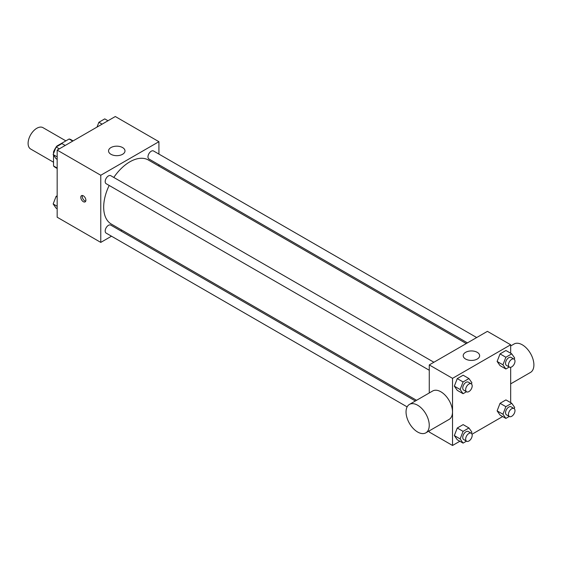 <?xml version="1.0" encoding="UTF-8"?>
<svg xmlns="http://www.w3.org/2000/svg" width="562" height="562" viewBox="0 0 562 562"><rect width="100%" height="100%" fill="white"/><g stroke="black" fill="none" stroke-linecap="round" stroke-linejoin="round"><path stroke-width="0.84" d="M65.873 140.872L42.986 127.658A12.336 7.123 120 0 0 33.481 130.96A12.336 7.123 120 0 0 28.1 143.373A12.336 7.123 120 0 0 30.657 149.021L53.538 162.228M57.275 146.303L56.867 146.071L69.105 139.004A15.919 9.189 120 0 1 70.945 139.657L73.088 140.9M57.169 168.059L53.538 165.966A15.919 9.189 120 0 0 55.027 167.23L57.169 168.467M53.538 165.966L53.538 155.091M53.538 153.574L53.538 151.831A15.919 9.189 120 0 1 55.947 147.37M56.867 146.071A15.919 9.189 120 0 0 56.277 146.879M54.085 152.154L53.538 151.831M72.737 141.097L69.105 139.004M111.501 236.202L100.774 242.398L57.169 217.22L57.169 150.089L115.308 116.524L158.92 141.694L158.92 154.086M121.919 230.195L120.746 230.87M109.183 185.453A37.001 21.363 120 0 0 103.682 207.153A37.001 21.363 120 0 0 111.346 224.09L416.554 400.299M466.27 343.558L148.347 160.001A37.001 21.363 120 0 0 113.798 177.444M158.92 164.757L158.92 166.106M100.774 242.398L100.774 175.26L158.92 141.694M476.681 337.544L153.552 150.988A4.622 2.669 120 0 0 149.991 152.225A4.622 2.669 120 0 0 147.975 156.875A4.622 2.669 120 0 0 148.93 158.99L467.443 342.883M415.388 400.98L110.763 225.102A4.622 2.669 120 0 0 107.201 226.338A4.622 2.669 120 0 0 105.185 230.989A4.622 2.669 120 0 0 106.141 233.111L407.127 406.881M429.27 370.253L106.141 183.697A4.622 2.669 -60 0 1 106.141 178.358A4.622 2.669 -60 0 1 110.763 175.695L433.892 362.251M100.774 175.26L57.169 150.089M110.953 154.283A8.219 4.749 180 0 1 108.543 150.925A8.219 4.749 180 0 1 116.763 146.176A8.219 4.749 180 0 1 124.989 150.925A8.219 4.749 180 0 1 119.91 155.316A8.219 4.749 180 0 1 110.953 154.283M85.881 200.227A3.597 2.079 60 0 1 85.129 201.877A3.597 2.079 60 0 1 81.532 199.798A3.597 2.079 60 0 1 81.532 195.646A3.597 2.079 60 0 1 84.307 196.609A3.597 2.079 60 0 1 85.881 200.227M85.712 201.182A3.597 2.079 60 0 1 83 198.955A3.597 2.079 60 0 1 82.424 195.492M459.849 441.247L452.529 445.476L429.27 432.052L429.27 430.864M429.27 392.964L429.27 364.921L487.409 331.348L510.668 344.78L510.668 353.238M502.646 416.547L472.017 434.229M500.054 365.637L497.117 361.464L500.054 353.891L505.926 350.498L500.054 353.891L497.117 361.464L500.054 365.637L505.87 368.995L502.934 364.815L505.87 357.249L511.743 353.856L514.68 358.036L514.216 359.23M457.264 439.758L454.328 435.578L457.264 428.005L463.137 424.619L457.264 428.005L454.328 435.578L457.264 439.758L463.081 443.116L460.137 438.936L463.081 431.363L468.954 427.97L471.89 432.15L471.427 433.351M510.668 367.281L510.668 402.645M452.529 445.476L452.529 378.345L510.668 344.78M500.054 415.051L497.117 410.871L500.054 403.305L505.926 399.912L500.054 403.305L497.117 410.871L500.054 415.051L505.87 418.409L502.934 414.229L505.87 406.656L511.743 403.27L514.68 407.45L514.216 408.644M457.264 390.344L454.328 386.164L457.264 378.598L463.137 375.205L457.264 378.598L454.328 386.164L457.264 390.344L463.081 393.702L460.137 389.522L463.081 381.956L468.954 378.563L471.89 382.743L471.427 383.937M452.529 378.345L429.27 364.921M465.61 359.041A8.219 4.749 180 0 1 463.2 355.69A8.219 4.749 180 0 1 471.42 350.941A8.219 4.749 180 0 1 479.646 355.69A8.219 4.749 180 0 1 474.567 360.073A8.219 4.749 180 0 1 465.61 359.041M409.438 404.415L432.691 390.983A16.41 9.477 60 0 1 445.336 395.381A16.41 9.477 60 0 1 452.501 411.897A16.41 9.477 60 0 1 449.101 419.414L425.848 432.838A16.41 9.477 60 0 1 409.438 423.362A16.41 9.477 60 0 1 409.438 404.415A16.41 9.477 60 0 1 422.083 408.806A16.41 9.477 60 0 1 429.249 425.329A16.41 9.477 60 0 1 425.848 432.838M510.668 383.867L530.5 372.416A16.41 9.477 -120 0 0 530.5 353.47A16.41 9.477 -120 0 0 514.089 343.993L510.668 345.967M466.481 391.735L463.081 393.702M471.23 383.811L468.329 382.132A4.622 2.669 120 0 0 464.767 383.368A4.622 2.669 120 0 0 462.751 388.019A4.622 2.669 120 0 0 463.706 390.133L466.615 391.812A4.622 2.669 120 0 0 471.23 389.143A4.622 2.669 120 0 0 471.23 383.811A4.622 2.669 120 0 0 467.668 385.047A4.622 2.669 120 0 0 465.652 389.698A4.622 2.669 120 0 0 466.615 391.812M460.137 389.522L454.328 386.164M463.081 381.956L457.264 378.598M468.954 378.563L463.137 375.205M509.27 367.028L505.87 368.995M514.026 359.104L511.118 357.425A4.622 2.669 120 0 0 507.556 358.661A4.622 2.669 120 0 0 505.54 363.312A4.622 2.669 120 0 0 506.495 365.426L509.404 367.105A4.622 2.669 120 0 0 514.026 364.436A4.622 2.669 120 0 0 514.026 359.104A4.622 2.669 120 0 0 510.465 360.34A4.622 2.669 120 0 0 508.448 364.991A4.622 2.669 120 0 0 509.404 367.105M502.934 364.815L497.117 361.464M505.87 357.249L500.054 353.891M511.743 353.856L505.926 350.498M466.481 441.149L463.081 443.116M471.23 433.218L468.329 431.539A4.622 2.669 120 0 0 464.767 432.782A4.622 2.669 120 0 0 462.751 437.433A4.622 2.669 120 0 0 463.706 439.547L466.615 441.226A4.622 2.669 120 0 0 471.23 438.557A4.622 2.669 120 0 0 471.23 433.218A4.622 2.669 120 0 0 467.668 434.461A4.622 2.669 120 0 0 465.652 439.112A4.622 2.669 120 0 0 466.615 441.226M460.137 438.936L454.328 435.578M463.081 431.363L457.264 428.005M468.954 427.97L463.137 424.619M509.27 416.442L505.87 418.409M514.026 408.518L511.118 406.839A4.622 2.669 120 0 0 507.556 408.075A4.622 2.669 120 0 0 505.54 412.726A4.622 2.669 120 0 0 506.495 414.84L509.404 416.519A4.622 2.669 120 0 0 514.026 413.85A4.622 2.669 120 0 0 514.026 408.518A4.622 2.669 120 0 0 510.465 409.754A4.622 2.669 120 0 0 508.448 414.405A4.622 2.669 120 0 0 509.404 416.519M502.934 414.229L497.117 410.871M505.87 406.656L500.054 403.305M511.743 403.27L505.926 399.912M57.169 159.355L56.095 158.73L53.158 154.55L56.095 146.984L61.968 143.591L65.192 145.453M57.169 156.868L53.158 154.55M59.319 148.846L56.095 146.984M97.022 127.082L98.884 122.277L104.757 118.884L107.988 120.753M102.115 124.139L98.884 122.277M57.169 208.762L56.095 208.144L53.158 203.964L56.095 196.398L57.169 195.773M57.169 206.282L53.158 203.964M57.169 197.016L56.095 196.398"/></g></svg>
